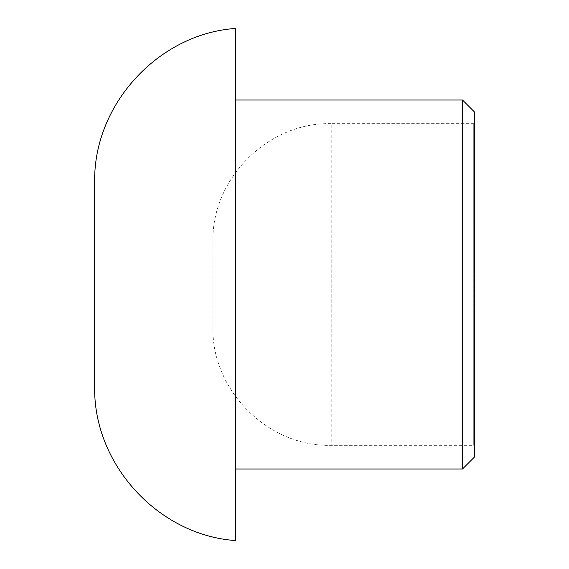 <?xml version="1.0" encoding="UTF-8"?>
<svg xmlns="http://www.w3.org/2000/svg" width="569" height="569" viewBox="0 0 569 569"><rect width="100%" height="100%" fill="white"/><g stroke="black" fill="none" stroke-linecap="round" stroke-linejoin="round"><path stroke-width="0.43" stroke-dasharray="2.85 2.13" d="M474.318 457.17L474.318 111.83M462.49 468.998L462.49 100.002M474.318 123.068L474.318 445.932L474.318 123.068L473.728 123.658L473.728 445.342L473.728 123.658L331.215 123.658L331.215 445.342L331.215 123.658C268.07 121.986 211.284 178.773 212.948 241.925L212.948 327.075L212.948 241.925M94.682 386.273L94.682 182.727M235.417 540.55L235.417 28.45M235.417 100.002L235.417 468.998L235.417 100.002M212.948 327.075C211.284 390.227 268.07 447.014 331.215 445.342L473.728 445.342L474.318 445.932"/><path stroke-width="0.85" d="M474.318 111.83L474.318 457.17L462.49 468.998L462.49 100.002L474.318 111.83M94.682 182.727L94.682 386.273C92.925 463.87 157.983 535.194 235.417 540.55L235.417 28.45C157.983 33.806 92.925 105.13 94.682 182.727M235.417 100.002L462.49 100.002M235.417 468.998L462.49 468.998"/></g></svg>
